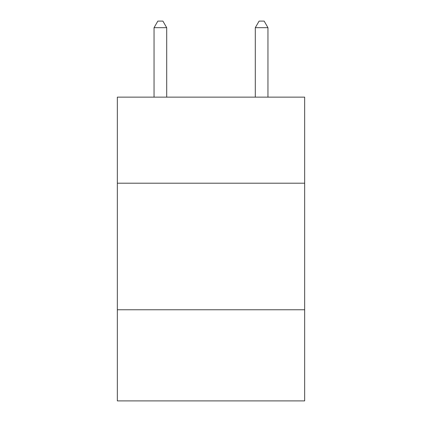 <?xml version="1.0" encoding="UTF-8"?>
<svg xmlns="http://www.w3.org/2000/svg" width="422" height="422" viewBox="0 0 422 422"><rect width="100%" height="100%" fill="white"/><g stroke="black" fill="none" stroke-linecap="round" stroke-linejoin="round"><path stroke-width="0.63" d="M117.342 183.206L304.658 183.206L304.658 97.139L117.342 97.139L117.342 400.9L304.658 400.9L304.658 309.774L117.342 309.774M304.658 309.774L304.658 183.206M166.701 97.139L166.701 27.683L154.046 27.683L154.046 97.139M154.046 27.683L157.844 21.1L162.903 21.1L166.701 27.683M267.954 97.139L267.954 27.683L255.299 27.683L255.299 97.139M255.299 27.683L259.097 21.1L264.156 21.1L267.954 27.683"/></g></svg>
